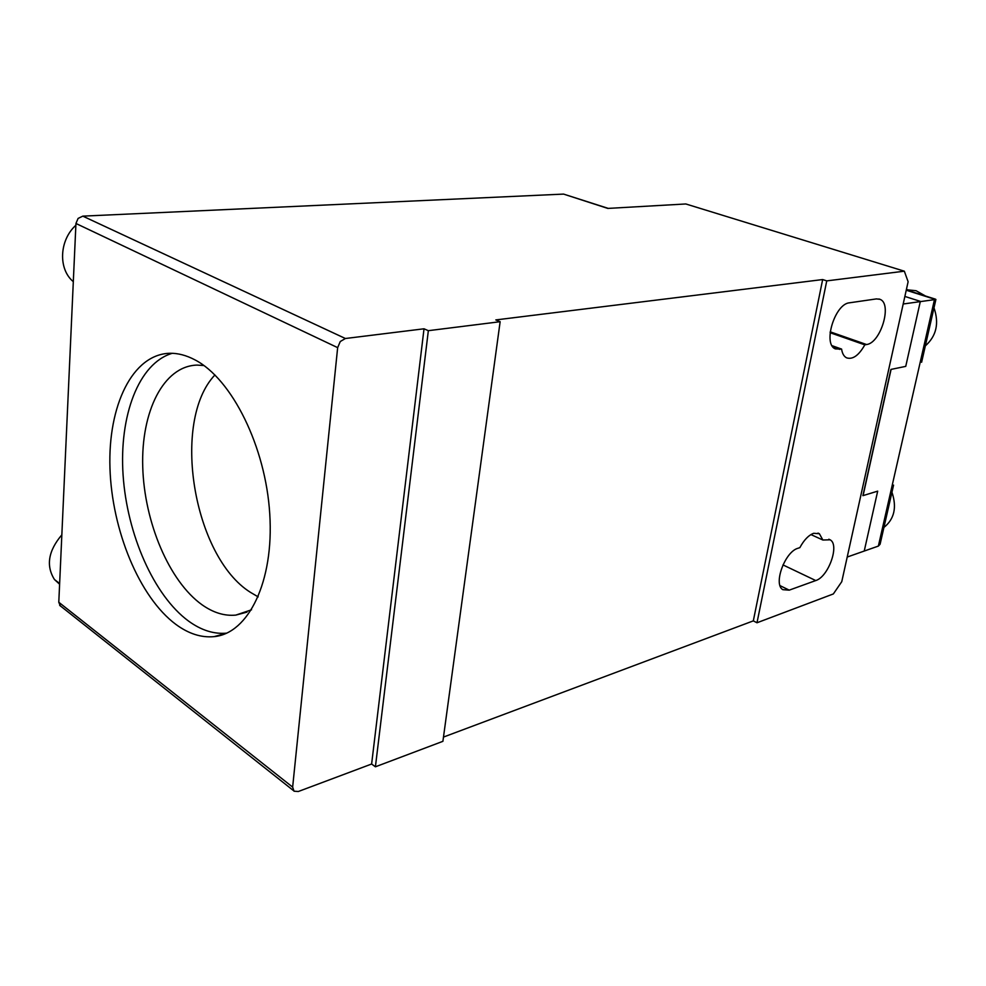 <?xml version="1.0" encoding="UTF-8"?>
<svg xmlns="http://www.w3.org/2000/svg" width="986" height="986" viewBox="0 0 986 986"><rect width="100%" height="100%" fill="white"/><g stroke="black" fill="none" stroke-linecap="round" stroke-linejoin="round"><path stroke-width="1.48" d="M883.961 527.399C894.339 519.08 897.001 507.371 891.973 492.285M906.356 289.724L916.08 290.722L925.484 296.01M934.013 307.866C939.301 323.346 936.417 336.016 925.349 345.876M847.208 557.041L864.229 551.051L877.688 491.139L862.91 495.662L890.9 369.43L905.74 366.373L920.345 301.371L904.865 296.429L920.345 301.371L905.74 366.373L891.085 369.393L863.095 495.601L877.688 491.139L864.229 551.051L878.366 546.084L880.091 544.26L893.575 485.124M903.201 303.996L935.899 299.448L921.614 362.256M93.325 215.663L105.428 215.108M251.541 609.792L235.802 615.104C224.537 616.176 213.272 612.725 201.994 604.751C169.087 581.247 144.301 522.136 142.736 466.945C140.998 411.754 163.356 366.077 196.99 365.091L203.929 365.523M258.184 596.887L250.444 592.34C193.256 556.523 170.898 421.281 214.923 374.951M226.78 633.135C214.011 634.343 201.243 630.313 188.499 621.044C153.73 595.482 127.058 534.313 123.09 475.092C119.059 415.919 138.57 363.218 172.267 353.296M194.908 359.841C231.809 378.834 265.727 446.633 269.77 514.125C274.071 581.691 248.349 633.542 214.085 636.636C201.341 637.843 188.585 633.764 175.841 624.372C139.285 597.171 111.874 530.283 109.964 468.067C107.881 405.875 132.37 354.171 169.9 353.271C178.022 353.136 186.366 355.33 194.908 359.841M810.936 534.585L822.866 540.008L830.138 539.823C839.85 544.777 828.474 576.835 815.755 580.557L789.244 590.146L782.847 589.677C773.012 584.304 784.967 551.581 798.044 548.241L799.856 547.637C803.997 539.971 808.606 535.188 813.697 533.29L819.366 533.722L822.866 540.008M608.263 208.391L563.585 194.094L82.812 216.144L78.091 218.424L75.947 223.477L58.79 602.261L60.392 606.045M337.656 347.639L340.269 341.526L345.396 338.506L424.017 328.794L428.343 330.68L375.407 766.8L371.623 764.014L298.339 791.499L294.025 791.203L292.645 787.111L337.656 347.639L75.947 223.477M59.616 584.23L54.464 579.521C45.812 565.754 48.277 550.866 61.847 534.831M73.309 281.663C58.075 269.153 59.185 240.264 75.86 225.264M428.343 330.68L500.136 321.707L442.899 741.324L375.407 766.8M866.571 344.533L864.821 344.853C858.831 355.428 852.767 359.754 846.629 357.856C843.954 356.513 842.278 353.58 841.588 349.081L835.425 348.908C822.509 344.324 834.834 303.725 849.538 302.801L876.406 298.906L879.919 299.313C892.564 303.466 880.769 343.066 866.571 344.533L830.2 331.826M500.136 321.707L495.81 319.92L822.657 279.556L826.749 280.887L756.989 622.77L753.316 620.872L443.478 737.072M826.749 280.887L904.335 271.187L908.118 281.737L841.761 581.691L833.343 593.942L756.989 622.77M563.585 194.094L607.82 208.416L685.825 203.966L904.335 271.187M822.657 279.556L753.316 620.872M424.017 328.794L371.623 764.014M830.101 332.713L864.821 344.853M841.588 349.081L832.085 345.692M906.245 290.229L934.568 299.202L878.366 546.084M292.645 787.111L58.79 602.261M345.396 338.506L82.812 216.144M833.01 347.01L839.764 349.414M815.755 580.557L782.958 564.904M789.244 590.146L780.049 585.647M906.344 289.785L907.354 289.637M906.307 289.946L935.48 299.177M246.968 612.133L235.802 615.104M226.694 633.172L214.085 636.636M819.366 533.722L817.986 533.093M293.335 790.489L59.678 605.33M878.933 298.992L879.919 299.313M830.138 539.823L828.819 539.231M59.641 583.527L54.464 579.521"/></g></svg>
